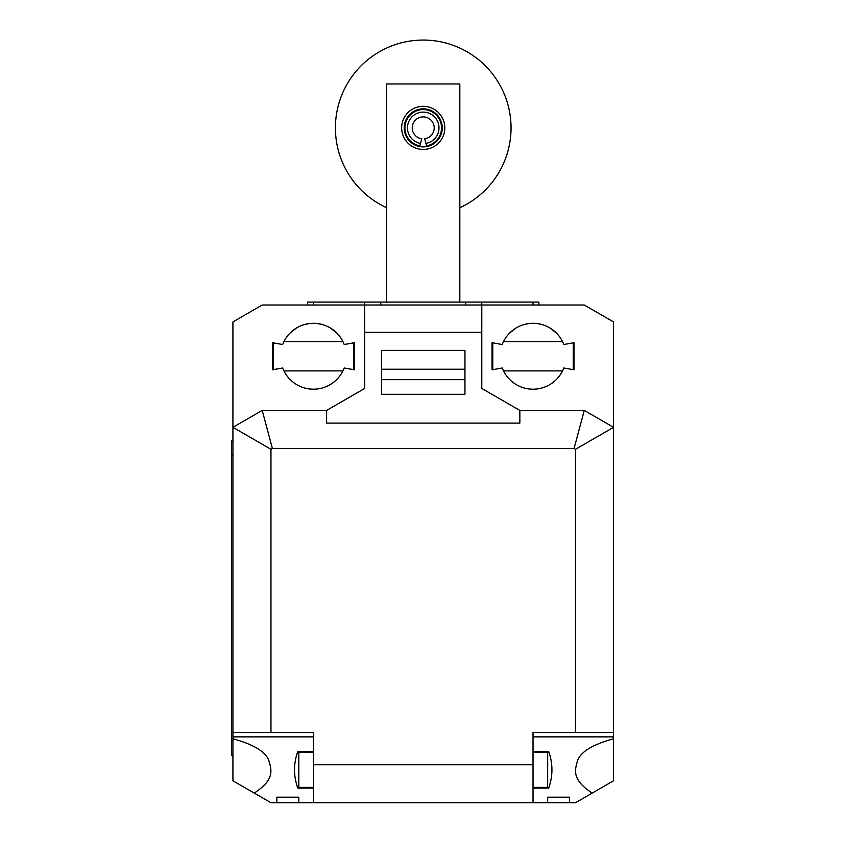 <?xml version="1.0" encoding="UTF-8"?>
<svg xmlns="http://www.w3.org/2000/svg" width="845" height="845" viewBox="0 0 845 845"><rect width="100%" height="100%" fill="white"/><g stroke="black" fill="none" stroke-linecap="round" stroke-linejoin="round"><path stroke-width="1.27" d="M613.544 738.762L613.544 780.78L592.208 793.096C572.371 780.104 574.589 770.83 577.293 761.63C579.754 752.388 591.838 744.762 613.544 738.762L613.544 427.327L575.508 449.286L574.072 448.452L272.396 448.452L270.96 449.286L270.96 732.478L313.442 732.478L313.442 764.714L533.026 764.714L533.026 732.478L533.026 736.872L613.544 736.872M364.67 332.338L364.67 305.013L584.265 305.013L613.544 321.924L613.544 427.327L584.265 410.416L519.855 410.416L519.855 423.102L326.614 423.102L326.614 410.416L364.67 388.457L364.67 332.338L481.787 332.338L481.787 388.457L519.855 410.416M254.26 793.096C274.097 780.104 271.868 770.83 269.164 761.63C266.714 752.388 254.63 744.762 232.924 738.762L232.924 780.78L270.981 802.75L276.843 802.75L276.843 797.194L276.843 802.75L298.803 802.75L298.803 797.194L298.803 802.75L547.666 802.75L547.666 797.194L547.666 802.75L569.625 802.75L569.625 797.194L569.625 802.75L575.477 802.75L592.208 793.096M563.805 367.997L574.019 369.793L574.019 342.711L563.805 344.517A32.934 32.934 0 0 0 502.247 344.517L492.033 342.711L492.033 369.793L502.247 367.997A32.934 32.934 0 0 0 563.805 367.997M510.042 332.655L510.739 332M513.475 329.751L516.242 327.913M523.583 324.702L528.199 323.677M533.079 323.318L534.716 323.36M537.948 323.688L542.564 324.733M549.894 327.966L556.454 333.099M556.01 332.655L555.313 332M552.577 329.751L549.81 327.913M546.472 326.181L545.933 325.948M542.479 324.702L537.874 323.677M532.994 323.318L531.389 323.36M528.114 323.688L523.488 324.723M516.158 327.966L509.598 333.099M326.614 410.416L262.203 410.416L232.924 427.327L232.924 321.924L262.203 305.013L364.67 305.013L364.67 302.087L538.878 302.087L538.878 305.013M344.211 367.997L354.425 369.793L354.425 342.711L344.211 344.517A32.934 32.934 0 0 0 282.663 344.517L272.449 342.711L272.449 369.793L282.663 367.997A32.934 32.934 0 0 0 344.211 367.997M290.458 332.655L291.155 332M293.88 329.751L296.658 327.913M303.989 324.702L308.605 323.677M313.484 323.318L315.122 323.36M318.364 323.688L322.98 324.733M330.31 327.966L336.859 333.099M336.416 332.655L335.729 332M332.993 329.751L330.215 327.913M326.878 326.181L326.339 325.948M322.896 324.702L318.28 323.677M313.411 323.318L311.794 323.36M308.531 323.688L303.904 324.723M296.574 327.966L290.015 333.099M464.951 350.4L381.507 350.4L464.951 350.4L464.951 394.319L381.507 394.319L381.507 350.4M464.951 369.223L381.507 369.223M232.924 738.762L232.924 736.872L313.442 736.872L313.442 732.478M232.924 736.872L232.924 732.478L270.96 732.478M533.026 751.511L548.69 751.511C553.01 763.711 553.01 775.911 548.69 788.11L533.026 788.11L533.026 764.714M533.026 802.75L533.026 788.11M569.625 797.194L547.666 797.194M313.442 802.75L313.442 788.11L297.778 788.11C293.447 775.911 293.447 763.711 297.778 751.511L313.442 751.511M547.666 788.11L547.666 751.511M298.803 751.511L298.803 788.11M298.803 797.194L276.843 797.194M465.69 305.013L465.69 302.087M380.778 305.013L380.778 302.087M307.58 305.013L307.58 302.087L364.67 302.087M533.026 305.013L533.026 302.087M481.787 332.338L481.787 302.087M313.442 305.013L313.442 302.087M386.63 302.087L386.63 83.961L459.828 83.961L459.828 302.087M423.229 149.449A21.569 21.569 0 0 0 444.797 127.88A21.569 21.569 0 0 0 423.229 106.312A21.569 21.569 0 0 0 401.66 127.88A21.569 21.569 0 0 0 423.229 149.449M423.229 146.914A19.034 19.034 0 0 0 442.262 127.88A19.034 19.034 0 0 0 423.229 108.857A19.034 19.034 0 0 0 404.206 127.88A19.034 19.034 0 0 0 423.229 146.914M232.924 755.176L231.456 755.176L231.456 440.435L232.924 440.435M283.931 370.892L342.943 370.892M353.696 369.666L353.696 342.838M273.178 369.666L273.178 342.838M283.931 341.612L342.943 341.612M503.525 370.892L562.527 370.892M573.28 369.666L573.28 342.838M492.772 369.666L492.772 342.838M503.525 341.612L562.527 341.612M381.507 379.68L464.951 379.68M584.265 410.416L574.072 448.452M262.203 410.416L272.396 448.452M232.924 732.478L232.924 427.327L270.96 449.286M533.026 732.478L575.508 732.478L575.508 449.286M613.544 732.478L575.508 732.478M313.442 788.11L313.442 764.714M298.803 787.382L313.442 787.382M298.803 752.24L313.442 752.24M547.666 752.24L533.026 752.24M547.666 787.382L533.026 787.382M459.828 207.733A87.838 87.838 0 0 0 423.229 40.053A87.838 87.838 0 0 0 386.63 207.733M425.943 143.407L424.697 138.76A10.974 10.974 0 0 0 432.482 121.976A10.974 10.974 0 0 0 413.976 121.976A10.974 10.974 0 0 0 421.771 138.76L419.859 145.868A18.294 18.294 0 0 1 407.977 117.772A18.294 18.294 0 0 1 438.481 117.772A18.294 18.294 0 0 1 426.598 145.868L425.943 143.407A15.759 15.759 0 0 0 436.411 119.229A15.759 15.759 0 0 0 410.057 119.229A15.759 15.759 0 0 0 420.525 143.407M232.924 740.537L231.456 740.537M232.924 455.064L231.456 455.064"/></g></svg>
